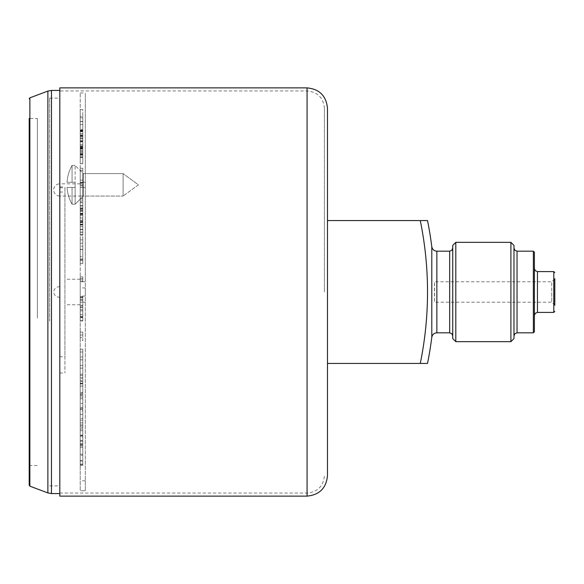 <?xml version="1.0" encoding="UTF-8"?>
<svg xmlns="http://www.w3.org/2000/svg" width="584" height="584" viewBox="0 0 584 584"><rect width="100%" height="100%" fill="white"/><g stroke="black" fill="none" stroke-linecap="round" stroke-linejoin="round"><path stroke-width="0.44" stroke-dasharray="2.92 2.19" d="M554.8 292L554.8 278.736L554.8 305.264L554.8 278.736L551.741 281.795L551.741 292L551.741 281.795L434.496 281.795L434.496 302.205L434.496 281.795A362.306 362.306 0 0 1 434.496 302.205L551.741 302.205L551.741 292L551.741 302.205L554.8 305.264L554.8 292M534.389 331.8L534.389 252.2M513.978 338.589L513.978 245.411M510.912 242.345L510.912 341.655M452.739 245.411L452.739 338.589M455.805 341.655L455.805 242.345M534.389 268.523L534.389 292M59.816 496.115L59.816 87.885M324.412 292L324.412 108.295L324.412 292M427.524 220.562L327.478 220.562L327.478 363.438L327.478 220.562L327.478 363.438L427.524 363.438M420.268 220.562A355.196 355.196 0 0 1 420.268 363.438M513.978 292L513.978 335.888L513.978 292M452.739 292L452.739 335.888L452.739 292M59.816 292L59.816 493.057L59.816 292M80.227 292L80.227 302.205L80.227 292M85.33 292L85.33 302.205L80.227 302.205L85.33 302.205L85.33 490.75L85.33 281.795L80.227 281.795L80.227 92.987L80.227 281.795L85.33 281.795L85.33 92.987L85.33 292M80.227 184.836L80.227 187.391L80.227 184.836L80.227 187.391L80.227 184.836L80.227 187.362L80.227 184.836L82.782 184.836L82.782 187.362L80.227 187.362L80.227 209.006L80.227 187.362L82.782 187.362L82.782 209.006L82.782 170.397L80.227 170.397L80.227 184.836L80.227 168.236L80.227 209.006L80.227 168.236L80.227 170.397L82.782 170.397L82.782 184.836L80.227 184.836M85.33 184.836L85.33 187.391L85.33 184.836M82.782 138.663L82.782 154.789L82.782 130.305L80.227 130.327L80.227 154.731L80.227 130.166L80.227 163.666L80.227 130.356L82.782 130.356L82.782 154.687L80.227 154.694L82.782 154.687L82.782 138.663L80.227 138.663M59.816 356.736L59.816 183.821A6.125 6.125 0 0 0 53.691 189.939A6.125 6.125 0 0 0 59.816 196.063L59.816 356.736L64.919 356.736L64.919 373.001L64.919 186.917L64.919 356.736M80.227 189.939L80.227 183.821L80.227 189.939M80.227 222.504L82.782 222.504L82.782 205.634L82.782 207.992L80.227 207.992L80.227 232.125L80.227 205.634L80.227 207.992L82.782 207.992L82.782 205.634L80.227 205.634L82.782 205.634L82.782 215.248L80.227 215.248L82.782 215.248L82.782 224.935L80.227 224.935L80.227 222.307L80.227 224.935L82.782 224.935L82.782 222.431L80.227 222.431M80.227 249.302L80.227 236.929L80.227 259.011L80.227 249.302L82.782 249.302L82.782 259.011L80.227 259.011L82.782 259.011L82.782 239.841L82.782 249.302L80.227 249.302M80.227 306.118L80.227 320.988L80.227 306.118L80.227 320.988L80.227 306.118L82.782 306.118L82.782 316.2L80.227 316.2L82.782 316.2L82.782 320.988L82.782 306.118L80.227 306.118M80.227 359.861L80.227 395.222L80.227 359.861L80.227 395.222L80.227 359.861L82.782 359.861L82.782 368.117L80.227 368.117L82.782 368.117L82.782 395.222L82.782 359.861L80.227 359.861M80.227 398.806L80.227 447.286L80.227 398.806L80.227 447.286L80.227 398.806L82.782 398.806L82.782 403.442L80.227 403.442L82.782 403.442L82.782 447.286L82.782 398.806L80.227 398.806M80.227 445.088L80.227 414.472L80.227 465.499L80.227 445.088L82.782 445.088L82.782 414.472L80.227 414.472L82.782 414.472L82.782 445.088L80.227 445.088L82.782 445.088L82.782 465.499L82.782 445.088L80.227 445.088M80.227 236.929L80.227 243.236L80.227 236.929L82.782 236.929L82.782 243.236L82.782 239.841L80.227 239.841L82.782 239.841L82.782 236.929L82.782 246.149L80.227 246.149L82.782 246.149L82.782 249.543L80.227 249.543L82.782 249.543L82.782 259.011L82.782 239.841L80.227 239.841L82.782 239.841L82.782 243.236L80.227 243.236L82.782 243.236L82.782 236.929L80.227 236.929M80.227 185.792L80.227 198.429L80.227 183.383L80.227 185.792L82.782 185.792L82.782 183.383L80.227 183.383L82.782 183.383L82.782 198.429L82.782 185.792L80.227 185.792M80.227 202.655L80.227 213.321L80.227 200.042L80.227 202.655L82.782 202.655L82.782 200.042L80.227 200.042L82.782 200.042L82.782 213.321L82.782 202.655L80.227 202.655M80.227 220.752L80.227 229.3L80.227 217.971L80.227 220.752L82.782 220.752L82.782 217.971L80.227 217.971L82.782 217.971L82.782 229.3L82.782 220.752L80.227 220.752M80.227 259.654L80.227 263.632L80.227 256.653L80.227 259.654L82.782 259.654L82.782 256.653L80.227 256.653L82.782 256.653L82.782 263.632L82.782 259.654L80.227 259.654M80.227 279.911L80.227 276.86L80.227 281.517L80.227 276.86L80.227 279.911L82.782 279.911L82.782 276.86L80.227 276.86L82.782 276.86L82.782 281.517L82.782 279.911L80.227 279.911M80.227 300.344L80.227 296.482L80.227 300.344L80.227 296.482L80.227 300.344L82.782 300.344L82.782 297.285L80.227 297.285L82.782 297.285L82.782 296.482L82.782 300.344L80.227 300.344M80.227 340.567L80.227 332.084L80.227 340.567L80.227 332.084L80.227 340.567L82.782 340.567L82.782 337.618L80.227 337.618L82.782 337.618L82.782 332.084L82.782 340.567L80.227 340.567M80.227 359.81L80.227 349.166L80.227 359.81L80.227 349.166L80.227 359.81L82.782 359.81L82.782 356.977L80.227 356.977L82.782 356.977L82.782 349.166L82.782 359.81L80.227 359.81M80.227 378.111L80.227 365.467L80.227 378.111L80.227 365.467L80.227 378.111L82.782 378.111L82.782 375.439L80.227 375.439L82.782 375.439L82.782 365.467L82.782 378.111L80.227 378.111M80.227 410.895L80.227 394.791L80.227 410.895L80.227 394.791L80.227 410.895L82.782 410.895L82.782 408.647L80.227 408.647L82.782 408.647L82.782 394.791L82.782 410.895L80.227 410.895M80.227 424.926L80.227 407.413L80.227 424.926L80.227 407.413L80.227 424.926L82.782 424.926L82.782 422.933L80.227 422.933L82.782 422.933L82.782 407.413L82.782 424.926L80.227 424.926M80.227 437.109L80.227 418.436L80.227 437.109L80.227 418.436L80.227 437.109L82.782 437.109L82.782 435.409L80.227 435.409L82.782 435.409L82.782 418.436L82.782 437.109L80.227 437.109M80.227 455.308L80.227 435.095L80.227 455.308L80.227 435.095L80.227 455.308L82.782 455.308L82.782 454.243L80.227 454.243L82.782 454.243L82.782 435.095L82.782 455.308L80.227 455.308M80.227 461.061L80.227 440.497L80.227 461.061L80.227 440.497L80.227 461.061L82.782 461.061L82.782 460.345L80.227 460.345L82.782 460.345L82.782 440.497L82.782 461.061L80.227 461.061M80.227 464.477L80.227 443.847L80.227 464.477L80.227 443.847L80.227 464.477L82.782 464.477L80.227 464.119L82.782 464.119L82.782 443.847L82.782 464.477L80.227 464.477M80.227 302.205L80.227 490.75L80.227 302.205M80.227 140.145L82.782 140.175L80.227 140.145M80.227 136.758L82.782 136.78L80.227 136.758M80.227 130.166L82.782 130.166L80.227 130.166M82.782 149.117L82.782 130.363L82.782 163.71L80.227 163.71L80.227 157.242L80.227 163.717L82.782 163.717L82.782 154.724L80.227 154.753L80.227 130.268L80.227 154.804L82.782 154.745L82.782 136.532L82.782 154.687L80.227 154.636L82.782 154.65L82.782 130.29L80.227 130.29L82.782 130.312L82.782 154.731L80.227 154.724L82.782 154.745L82.782 149.117L80.227 149.117M80.227 157.278L82.782 157.278M80.227 157.242L82.782 157.242L82.782 163.717L82.782 157.242L80.227 157.242M80.227 109.602L80.227 135.028L80.227 109.602L82.782 109.602L82.782 116.413L80.227 116.413M82.782 116.413L82.782 135.028L82.782 117.778L82.782 129.626L80.227 129.626L82.782 129.619L82.782 109.602M80.227 130.268L82.782 130.254L82.782 148.314L80.227 148.285L80.227 144.664L80.227 148.292L82.782 148.292L82.782 154.804L80.227 154.789L82.782 154.804L80.227 154.745L82.782 154.767L82.782 130.254L80.227 130.268M82.782 235.169L82.782 208.364L82.782 221.752L80.227 221.752L80.227 235.169L80.227 208.364L80.227 234.527L80.227 209.006L80.227 232.264L80.227 221.752L82.782 221.752L82.782 235.169L80.227 235.169M80.227 316.929L80.227 297.877L80.227 316.929L80.227 297.877L80.227 316.929L80.227 309.732L80.227 316.929L82.782 316.929L80.227 316.929L82.782 316.929L82.782 309.732L80.227 309.732L82.782 309.732L82.782 316.929L80.227 316.929L82.782 316.929L82.782 307.549L80.227 307.549L82.782 307.549L82.782 297.877L80.227 297.877L82.782 297.877L82.782 305.191L80.227 305.191L82.782 305.191L82.782 297.877L80.227 297.877L82.782 297.877L82.782 307.374L80.227 307.374L82.782 307.374L82.782 316.929L80.227 316.929L82.782 316.929L82.782 309.732L82.782 316.929L80.227 316.929M80.227 393.287L80.227 374.227L80.227 393.287L80.227 374.227L80.227 393.287L80.227 386.082L80.227 393.287L82.782 393.287L80.227 393.287L82.782 393.287L82.782 386.082L80.227 386.112L82.782 386.112L82.782 359.861L82.782 377.855L80.227 377.855L82.782 377.855L82.782 380.746L80.227 380.746L82.782 380.746L82.782 392.74L80.227 392.74L82.782 392.74L82.782 395.222L80.227 395.222L82.782 395.222L82.782 383.221L80.227 383.221L82.782 383.221L82.782 386.112L80.227 386.082L82.782 386.082L82.782 393.287L80.227 393.287L82.782 393.287L82.782 383.907L80.227 383.907L82.782 383.907L82.782 374.227L80.227 374.227L82.782 374.227L82.782 381.549L80.227 381.549L82.782 381.549L82.782 374.227L80.227 374.227L82.782 374.227L82.782 383.732L80.227 383.732L82.782 383.732L82.782 393.287L80.227 393.287L82.782 393.287L82.782 386.082L82.782 393.287L80.227 393.287M80.227 224.161L80.227 234.527L80.227 224.161L82.782 224.161L82.782 234.527L80.227 234.527L82.782 234.527L82.782 221.913L80.227 221.913M85.33 490.75L85.33 480.807L85.33 490.75L80.227 490.75L85.33 490.75M82.782 180.142L82.782 168.236L82.782 170.397L82.782 168.236L80.227 168.236L82.782 168.236L82.782 182.668L80.227 182.668L82.782 182.668L82.782 180.142L80.227 180.142L82.782 180.142L82.782 201.794L80.227 201.794L82.782 201.794L82.782 180.142M82.782 221.913L82.782 201.794L82.782 209.006L80.227 209.006L82.782 209.006L80.227 209.006L82.782 209.006L82.782 219.511L80.227 219.511M82.782 222.504L82.782 205.962L82.782 207.992L82.782 205.962L80.227 205.962L82.782 205.962L82.782 232.125L80.227 232.125L82.782 232.125L82.782 222.431M82.782 220.679L82.782 209.882L82.782 220.679L82.782 209.882L82.782 220.679L80.227 220.679L80.227 215.321L82.782 215.321L80.227 215.321L80.227 209.882L82.782 209.882L80.227 209.882L80.227 215.335L82.782 215.335L80.227 215.335L80.227 220.679L82.782 220.679M80.227 224.475L82.782 224.475L82.782 224.935L80.227 224.935L82.782 224.935L82.782 222.307L80.227 222.307M80.227 214.416L82.782 214.416L82.782 205.962L82.782 224.606L80.227 224.606L82.782 224.606L80.227 224.606L82.782 224.606L82.782 222.307M82.782 205.962L80.227 205.962L82.782 205.962M80.227 220.679L80.227 209.882L80.227 220.679M82.782 214.416L82.782 221.007L80.227 221.007M82.782 213.51L80.227 213.51M82.782 224.475L82.782 220.591L80.227 220.591M82.782 221.007L82.782 220.591M82.782 310.907L80.227 310.907L82.782 310.907L82.782 314.433L80.227 314.433L82.782 314.433L82.782 317.63L80.227 317.63L82.782 317.63L82.782 320.652L80.227 320.652L82.782 320.652L82.782 317.462L80.227 317.462L82.782 317.462L82.782 320.988L80.227 320.988L82.782 320.988L82.782 310.907M82.782 426.086L80.227 426.086L82.782 426.086L82.782 427.707L80.227 427.707L82.782 427.707L82.782 445.891L80.227 445.891L82.782 445.891L82.782 447.286L80.227 447.286L82.782 447.286L82.782 429.094L80.227 429.094L82.782 429.094L82.782 430.722L80.227 430.722L82.782 430.722L82.782 398.806L82.782 426.086M82.782 465.499L80.227 465.499L82.782 465.499M82.782 198.429L80.227 198.429L82.782 198.429L82.782 196.02L80.227 196.02L82.782 196.02L82.782 183.383L82.782 198.429M82.782 213.321L80.227 213.321L82.782 213.321L82.782 210.707L80.227 210.707L82.782 210.707L82.782 200.042L82.782 213.321M82.782 229.3L80.227 229.3L82.782 229.3L82.782 226.519L80.227 226.519L82.782 226.519L82.782 217.971L82.782 229.3M82.782 263.632L80.227 263.632L82.782 263.632L82.782 260.632L80.227 260.632L82.782 260.632L82.782 256.653L82.782 263.632M82.782 281.517L80.227 281.517L82.782 281.517L82.782 278.466L80.227 278.466L82.782 278.466L82.782 276.86L82.782 281.517M82.782 299.541L80.227 299.541L82.782 299.541L82.782 296.482L80.227 296.482L82.782 296.482L82.782 299.541M82.782 335.026L80.227 335.026L82.782 335.026L82.782 332.084L80.227 332.084L82.782 332.084L82.782 340.567L82.782 335.026M82.782 351.999L80.227 351.999L82.782 351.999L82.782 349.166L80.227 349.166L82.782 349.166L82.782 359.81L82.782 351.999M82.782 368.139L80.227 368.139L82.782 368.139L82.782 365.467L80.227 365.467L82.782 365.467L82.782 378.111L82.782 368.139M82.782 397.04L80.227 397.04L82.782 397.04L82.782 394.791L80.227 394.791L82.782 394.791L82.782 410.895L82.782 397.04M82.782 409.406L80.227 409.406L82.782 409.406L82.782 407.413L80.227 407.413L82.782 407.413L82.782 424.926L82.782 409.406M82.782 420.137L80.227 420.137L82.782 420.137L82.782 418.436L80.227 418.436L82.782 418.436L82.782 437.109L82.782 420.137M82.782 436.153L80.227 436.153L82.782 436.153L82.782 435.095L80.227 435.095L82.782 435.095L82.782 455.308L82.782 436.153M82.782 441.212L80.227 441.212L82.782 441.212L82.782 440.497L80.227 440.497L82.782 440.497L82.782 461.061L82.782 441.212M82.782 444.205L80.227 444.205L82.782 443.847L80.227 443.847L82.782 443.847L82.782 464.477L82.782 444.205M82.782 138.138L80.227 138.138M82.782 144.664L80.227 144.664M82.782 144.679L80.227 144.679M82.782 136.532L80.227 136.532M82.782 130.247L80.227 130.247M82.782 148.548L80.227 148.548L82.782 148.548M82.782 163.666L80.227 163.666L82.782 163.666M82.782 154.862L80.227 154.862M82.782 154.818L80.227 154.818M82.782 148.445L80.227 148.445M82.782 148.489L80.227 148.489M82.782 130.363L80.227 130.363L82.782 130.371M82.782 130.415L80.227 130.415M82.782 131.626L80.227 131.626M82.782 151.424L80.227 151.424M82.782 148.278L80.227 148.278M82.782 135.758L80.227 135.758M82.782 131.378L80.227 131.378M82.782 121.603L80.227 121.603M82.782 124.582L80.227 124.582M82.782 117.778L80.227 117.778M82.782 121.472L80.227 121.472M82.782 130.619L80.227 130.619M82.782 135.028L80.227 135.028M82.782 147.591L80.227 147.591M82.782 130.29L80.227 130.305L82.782 130.305M82.782 148.336L80.227 148.336L82.782 148.343M82.782 219.511L82.782 209.006L82.782 221.759L80.227 221.781L82.782 221.781L82.782 232.264L82.782 211.269L82.782 221.781L80.227 221.759M82.782 208.364L80.227 208.364M82.782 211.269L80.227 211.269M82.782 213.97L80.227 213.97M82.782 214.029L80.227 214.029M82.782 229.563L80.227 229.563M82.782 232.264L80.227 232.264M82.782 229.592L80.227 229.592M82.782 383.907L82.782 374.227L80.227 374.227L82.782 374.227L82.782 381.549L82.782 374.227L80.227 374.227L82.782 374.227L82.782 383.907M82.782 307.549L82.782 297.877L80.227 297.877L82.782 297.877L82.782 305.191L82.782 297.877L80.227 297.877L82.782 297.877L82.782 307.549M82.782 209.006L80.227 209.006L82.782 209.006M82.782 221.759L82.782 234.527L80.227 234.527L82.782 234.527L82.782 224.161M59.816 291.949L59.816 297.103L59.816 291.949M59.918 291.949L59.918 297.103L59.918 291.949M80.227 292.124L80.227 279.24L80.227 292.124M59.816 373.001L64.919 373.001M59.816 321.163L59.816 98.09L59.816 321.163M49.611 321.163L49.611 98.09L49.611 321.163M37.361 318.09L37.361 118.501L37.361 318.09M29.2 118.501L29.2 465.499L29.2 118.501L37.361 118.501M59.816 261.683L59.816 493.568L59.816 261.683M83.293 196.063L83.293 173.616L123.093 173.616L123.093 196.063L123.093 173.616L123.093 196.063L123.093 173.616L83.293 173.616L75.124 165.447L75.124 204.232L75.124 182.288L67.043 182.288L72.066 182.288L72.066 165.447L72.066 182.288L75.124 182.288L75.124 165.447L83.293 173.616L83.293 196.063L123.093 196.063L83.293 196.063L75.124 204.232L75.124 187.391L72.066 187.391L72.066 204.232L75.124 204.232L72.066 204.232L72.066 187.391L75.124 187.391L75.124 204.232L83.293 196.063L83.293 173.616L83.293 196.063M72.066 187.391L67.043 187.391L72.066 187.391L72.066 204.232L72.066 187.391L75.124 187.391L75.124 182.288L75.124 187.391L67.043 187.391L72.066 187.391M72.066 182.288L67.043 182.288L72.066 182.288L72.066 165.447L72.066 182.288L75.124 182.288L72.066 182.288M533.367 251.178L533.367 332.822M553.778 271.589L553.778 312.411M449.68 251.178L449.68 332.822M517.037 332.822L517.037 251.178M537.448 312.411L537.448 271.589M436.861 332.822L436.861 251.178M431.795 246.711L431.795 337.289M307.067 87.885L307.067 496.115M307.067 292L307.067 493.057L307.067 292M82.782 145.839L80.227 145.839M82.782 154.687L80.227 154.687L82.782 154.687M82.782 152.439L80.227 152.439M80.227 183.821L59.816 183.821L59.816 196.063L80.227 196.063M82.782 141.554L80.227 141.554M82.782 147.862L80.227 147.862M82.782 130.801L80.227 130.801M82.782 135.4L80.227 135.4M82.782 141.883L80.227 141.883M82.782 146.869L80.227 146.869M82.782 150.409L80.227 150.409M82.782 154.724L80.227 154.724L82.782 154.731M82.782 153.643L80.227 153.643M82.782 146.971L80.227 146.971M82.782 146.504L80.227 146.504M82.782 141.051L80.227 141.051M82.782 138.445L80.227 138.445M82.782 136.729L80.227 136.729M82.782 136.568L80.227 136.568M82.782 154.045L80.227 154.045M82.782 130.998L80.227 130.998M82.782 133.67L80.227 133.67M82.782 153.731L80.227 153.731M82.782 154.431L80.227 154.431M82.782 157.57L80.227 157.57M82.782 156.089L80.227 156.089M82.782 148.314L80.227 148.314M82.782 146.781L80.227 146.781M82.782 148.781L80.227 148.781M59.816 187.763L64.919 187.763M59.816 192.048L64.919 192.048M29.864 486.158L29.864 97.842M47.881 492.918L47.881 91.082M51.465 493.568L51.465 90.432M324.412 108.295C323.383 97.754 317.601 91.973 307.067 90.943L59.816 90.943M59.816 493.057L307.067 493.057C317.601 492.027 323.383 486.246 324.412 475.704M85.33 287.919L80.227 287.919M85.33 182.288L80.227 182.288L85.33 182.288M80.227 92.987L85.33 92.987M85.33 480.807L80.227 480.807M82.782 148.409L80.227 148.409M82.782 163.71L80.227 163.71M85.33 187.391L80.227 187.391L85.33 187.391M85.33 296.081L80.227 296.081M59.816 186.917L64.919 186.917M59.816 297.103L59.918 297.103A5.19 5.19 0 0 1 53.794 292A5.19 5.19 0 0 1 59.918 286.897L59.816 286.897M80.227 304.76L64.919 304.76M80.227 279.24L64.919 279.24M49.611 98.09L59.816 98.09M29.2 465.499L37.361 465.499M49.611 485.91L59.816 485.91M138.401 184.836L123.093 196.063L138.401 184.836L123.093 173.616L138.401 184.836M72.066 165.447A39.398 39.398 0 0 0 67.043 182.288A39.398 39.398 0 0 1 72.066 165.447L75.124 165.447L72.066 165.447M67.043 187.391A39.398 39.398 0 0 0 72.066 204.232A39.398 39.398 0 0 1 67.043 187.391"/><path stroke-width="0.88" d="M533.367 251.178L534.389 252.2L534.389 331.8L533.367 332.822L533.367 251.178L517.037 251.178L517.037 332.822L514.891 333.705L513.978 335.888M554.8 278.736L554.8 305.264M510.912 242.345L513.978 245.411L513.978 338.589L510.912 341.655L510.912 242.345L455.805 242.345L455.805 341.655L452.739 338.589L452.739 245.411L455.805 242.345M534.389 292L534.389 268.523L535.302 270.706L537.448 271.589L537.448 312.411L535.302 313.294L534.389 315.477M420.268 363.438L327.478 363.438L327.478 475.704L327.478 108.295L327.478 220.562L427.524 220.562A362.306 362.306 0 0 1 431.795 246.711L431.795 337.289A362.306 362.306 0 0 1 427.524 363.438L420.268 363.438A355.196 355.196 0 0 0 420.268 220.562M59.816 292L59.816 496.115L307.067 496.115L307.067 87.885L59.816 87.885L59.816 292M29.2 118.501L29.2 485.202L29.2 118.501M554.8 311.389L553.778 312.411L553.778 271.589L537.448 271.589M449.68 251.178L436.861 251.178L436.861 332.822L449.68 332.822L449.68 251.178L451.826 250.295L452.739 248.112M29.864 486.158L47.881 492.918L47.881 91.082L29.864 97.842L29.864 486.158L29.2 485.202M47.881 91.082L51.465 90.432L51.465 493.568L59.816 493.568M517.037 251.178L514.891 250.295L513.978 248.112M436.861 251.178C434.08 250.981 432.394 249.492 431.795 246.711M510.912 341.655L455.805 341.655M533.367 332.822L517.037 332.822M553.778 312.411L537.448 312.411M307.067 496.115C319.463 494.911 326.266 488.107 327.478 475.704M307.067 87.885C319.463 89.089 326.266 95.893 327.478 108.295M436.861 332.822C434.08 333.019 432.394 334.508 431.795 337.289M449.68 332.822L451.826 333.705L452.739 335.888M553.778 271.589L554.8 272.611M47.881 492.918L51.465 493.568M51.465 90.432L59.816 90.432M29.864 97.842L29.2 98.798"/></g></svg>
